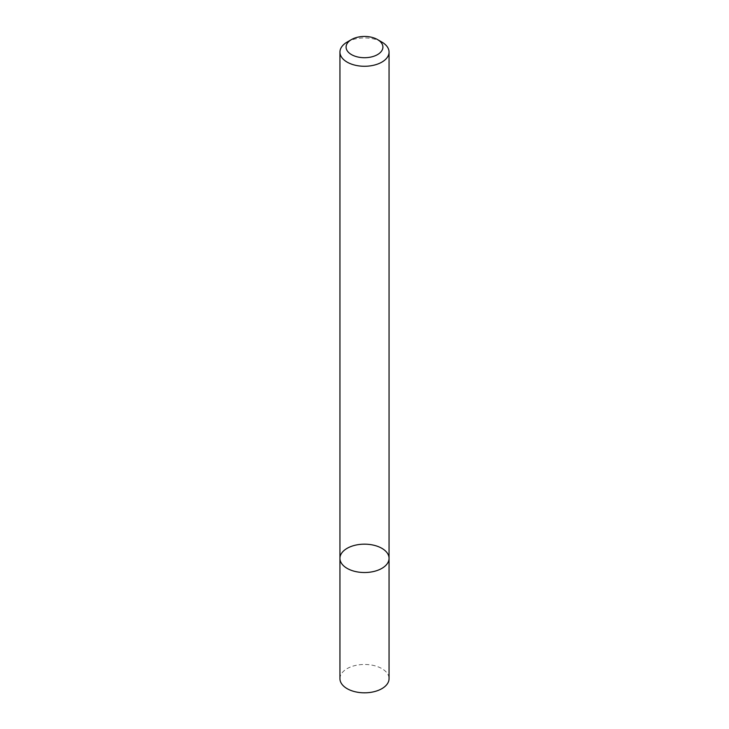 <?xml version="1.0" encoding="UTF-8"?>
<svg xmlns="http://www.w3.org/2000/svg" width="729" height="729" viewBox="0 0 729 729"><rect width="100%" height="100%" fill="white"/><g stroke="black" fill="none" stroke-linecap="round" stroke-linejoin="round"><path stroke-width="0.55" stroke-dasharray="3.65 2.73" d="M339.942 558.35A24.558 14.179 180 0 1 364.5 544.171A24.558 14.179 180 0 1 389.058 558.35M347.141 42.072A24.558 14.179 180 0 1 381.859 42.072M339.942 678.644A24.558 14.179 180 0 1 364.5 664.465A24.558 14.179 180 0 1 389.058 678.644"/><path stroke-width="1.09" d="M381.859 568.374A24.558 14.179 180 0 1 355.105 571.445A24.558 14.179 180 0 1 339.942 558.35A24.558 14.179 180 0 1 364.5 544.171A24.558 14.179 180 0 1 389.058 558.35A24.558 14.179 180 0 1 381.859 568.374A24.558 14.179 180 0 1 355.105 571.445A24.558 14.179 180 0 1 339.942 558.35L339.942 678.644A24.558 14.179 180 0 0 355.105 691.739A24.558 14.179 180 0 0 381.859 688.668A24.558 14.179 180 0 0 389.058 678.644L389.058 558.35A24.558 14.179 180 0 1 381.859 568.374M377.522 39.566L381.859 42.072A24.558 14.179 180 0 1 389.058 52.096A24.558 14.179 180 0 1 381.859 62.12A24.558 14.179 180 0 1 355.105 65.191A24.558 14.179 180 0 1 339.942 52.096A24.558 14.179 180 0 1 347.141 42.072L351.478 39.566A18.416 10.634 180 0 1 377.522 39.566A18.416 10.634 180 0 1 377.522 54.602A18.416 10.634 180 0 1 351.478 54.602A18.416 10.634 180 0 1 351.478 39.566M339.942 52.096L339.942 558.35M389.058 52.096L389.058 558.35"/></g></svg>
